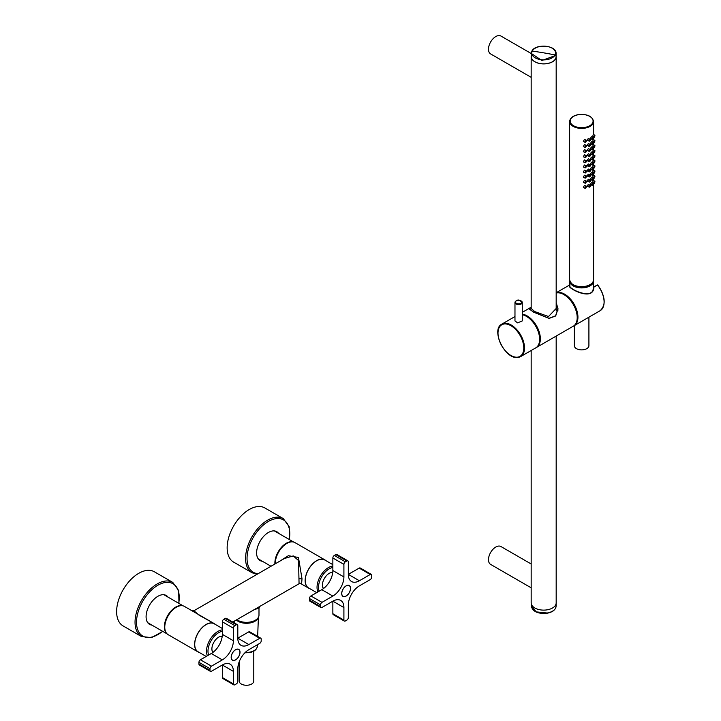 <?xml version="1.0" encoding="UTF-8"?>
<svg xmlns="http://www.w3.org/2000/svg" width="721" height="721" viewBox="0 0 721 721"><rect width="100%" height="100%" fill="white"/><g stroke="black" fill="none" stroke-linecap="round" stroke-linejoin="round"><path stroke-width="1.08" d="M253.783 651.144L253.783 681.057A7.291 4.209 180 0 1 249.277 684.95A7.291 4.209 180 0 1 241.328 684.04A7.291 4.209 180 0 1 239.192 681.057L239.192 661.824M255.423 620.168A11.067 6.39 180 0 1 249.601 622.529A11.067 6.39 180 0 1 237.551 620.168M258.235 617.591A11.933 6.886 180 0 1 249.845 623.007A11.933 6.886 180 0 1 236.299 619.979M588.913 317.177L588.913 345.665A7.291 4.209 180 0 1 584.416 349.559A7.291 4.209 180 0 1 576.467 348.649A7.291 4.209 180 0 1 574.331 345.665L574.331 325.595M591.797 283.524A11.067 6.39 180 0 1 584.74 287.138A11.067 6.39 180 0 1 571.447 283.524M593.527 280.55A11.933 6.886 180 0 1 593.545 281.154A11.933 6.886 180 0 1 584.983 287.616A11.933 6.886 180 0 1 569.689 281.154A11.933 6.886 180 0 1 569.716 280.55M592.563 162.892C591.508 164.37 591.508 165.073 592.563 165.019C593.509 163.487 593.509 162.784 592.563 162.892L591.436 162.243C590.409 163.73 590.409 164.442 591.436 164.37M590.878 164.487L592.563 165.019M592.563 164.379L592.563 163.532L592.563 164.379M589.616 185.018C588.192 186.279 588.192 186.982 589.616 187.145C590.932 185.829 590.932 185.117 589.616 185.018L588.489 184.369C587.038 185.612 587.038 186.324 588.489 186.496M587.696 186.478L589.616 187.145M594.537 135.106C593.915 136.81 593.915 137.522 594.537 137.233C595.032 135.467 595.032 134.755 594.537 135.106L593.266 134.376C592.734 136.125 592.734 136.837 593.266 136.503M592.977 136.774L594.537 137.233M594.537 140.216C593.915 141.911 593.915 142.623 594.537 142.343C595.032 140.568 595.032 139.865 594.537 140.216L593.266 139.477C592.734 141.226 592.734 141.938 593.266 141.604M592.977 141.884L594.537 142.343M594.537 145.318C593.915 147.021 593.915 147.724 594.537 147.445C595.032 145.678 595.032 144.966 594.537 145.318L593.266 144.588C592.734 146.336 592.734 147.039 593.266 146.714M592.977 146.985L594.537 147.445M594.537 150.428C593.915 152.122 593.915 152.834 594.537 152.555C595.032 150.779 595.032 150.076 594.537 150.428L593.266 149.689C592.734 151.437 592.734 152.149 593.266 151.816M592.977 152.095L594.537 152.555M594.537 155.529C593.915 157.232 593.915 157.935 594.537 157.656C595.032 155.889 595.032 155.177 594.537 155.529L593.266 154.799C592.734 156.547 592.734 157.25 593.266 156.926M592.977 157.196L594.537 157.656M594.816 160.35L593.266 159.9C592.734 161.648 592.734 162.36 593.266 162.027M594.537 162.757C595.032 160.99 595.032 160.278 594.537 160.63C593.915 162.333 593.915 163.045 594.537 162.757L592.977 162.297M594.537 165.74C593.915 167.434 593.915 168.146 594.537 167.867C595.032 166.091 595.032 165.388 594.537 165.74L593.266 165.01C592.734 166.749 592.734 167.461 593.266 167.137M592.977 167.407L594.537 167.867M594.537 170.841C593.915 172.544 593.915 173.247 594.537 172.968C595.032 171.201 595.032 170.489 594.537 170.841L593.266 170.111C592.734 171.859 592.734 172.562 593.266 172.238M592.977 172.508L594.537 172.968M594.537 175.951C593.915 177.645 593.915 178.357 594.537 178.078C595.032 176.303 595.032 175.6 594.537 175.951L593.266 175.212C592.734 176.96 592.734 177.672 593.266 177.339M592.977 177.618L594.537 178.078M594.537 181.052C593.915 182.755 593.915 183.458 594.537 183.179C595.032 181.413 595.032 180.701 594.537 181.052L593.266 180.322C592.734 182.071 592.734 182.774 593.266 182.449M592.977 182.719L594.537 183.179M592.563 137.369C591.508 138.838 591.508 139.55 592.563 139.495C593.509 137.963 593.509 137.251 592.563 137.369L591.436 136.72C590.409 138.198 590.409 138.91 591.436 138.847M590.878 138.964L592.563 139.495M592.563 142.479C591.508 143.939 591.508 144.651 592.563 144.606C593.509 143.073 593.509 142.361 592.563 142.479L591.436 141.83C590.409 143.308 590.409 144.02 591.436 143.957M590.878 144.074L592.563 144.606M592.563 147.58C591.508 149.049 591.508 149.761 592.563 149.707C593.509 148.175 593.509 147.463 592.563 147.58L591.436 146.931C590.409 148.409 590.409 149.121 591.436 149.058M590.878 149.175L592.563 149.707M592.563 152.681C591.508 154.15 591.508 154.862 592.563 154.808C593.509 153.276 593.509 152.573 592.563 152.681L591.436 152.041C590.409 153.519 590.409 154.222 591.436 154.168M590.878 154.276L592.563 154.808M593.077 157.647L591.436 157.142C590.409 158.62 590.409 159.332 591.436 159.269M592.563 159.918C593.509 158.386 593.509 157.674 592.563 157.791C591.508 159.26 591.508 159.963 592.563 159.918L590.878 159.386M593.086 157.656L592.563 157.791M592.563 168.002C591.508 169.471 591.508 170.174 592.563 170.129C593.509 168.597 593.509 167.885 592.563 168.002L591.436 167.353C590.409 168.831 590.409 169.543 591.436 169.48M590.878 169.597L592.563 170.129M592.563 173.103C591.508 174.572 591.508 175.284 592.563 175.23C593.509 173.698 593.509 172.986 592.563 173.103L591.436 172.454C590.409 173.932 590.409 174.644 591.436 174.581M590.878 174.698L592.563 175.23M592.563 178.204C591.508 179.673 591.508 180.385 592.563 180.331C593.509 178.799 593.509 178.096 592.563 178.204L591.436 177.564C590.409 179.042 590.409 179.745 591.436 179.691M590.878 179.808L592.563 180.331M592.563 183.314C591.508 184.783 591.508 185.486 592.563 185.441C593.509 183.909 593.509 183.197 592.563 183.314L591.436 182.665C590.409 184.143 590.409 184.855 591.436 184.792M590.878 184.909L592.563 185.441M589.616 139.072C588.192 140.334 588.192 141.037 589.616 141.199C590.932 139.883 590.932 139.18 589.616 139.072L588.489 138.423C587.038 139.667 587.038 140.379 588.489 140.55M587.696 140.532L589.616 141.199M589.616 144.173C588.192 145.435 588.192 146.147 589.616 146.3C590.932 144.993 590.932 144.281 589.616 144.173L588.489 143.533C587.038 144.777 587.038 145.48 588.489 145.66M588.832 146.3L589.616 146.3M589.616 149.283C588.192 150.545 588.192 151.248 589.616 151.41C590.932 150.094 590.932 149.391 589.616 149.283L588.489 148.634C587.038 149.878 587.038 150.59 588.489 150.761M587.696 150.743L589.616 151.41M589.616 154.384C588.192 155.646 588.192 156.358 589.616 156.511C590.932 155.204 590.932 154.492 589.616 154.384L588.489 153.735C587.038 154.979 587.038 155.691 588.489 155.862M587.696 155.844L589.616 156.511M589.616 159.494C588.192 160.747 588.192 161.459 589.616 161.621C590.932 160.305 590.932 159.593 589.616 159.494L588.489 158.845C587.038 160.089 587.038 160.792 588.489 160.972M587.696 160.954L589.616 161.621M589.616 164.595C588.192 165.857 588.192 166.569 589.616 166.722C590.932 165.406 590.932 164.703 589.616 164.595L588.489 163.946C587.038 165.19 587.038 165.902 588.489 166.073M588.832 166.713L589.616 166.722M589.616 169.696C588.192 170.958 588.192 171.67 589.616 171.823C590.932 170.516 590.932 169.805 589.616 169.696L588.489 169.056C587.038 170.3 587.038 171.003 588.489 171.183M587.696 171.165L589.616 171.823M589.616 174.806C588.192 176.068 588.192 176.771 589.616 176.933C590.932 175.618 590.932 174.915 589.616 174.806L588.489 174.158C587.038 175.401 587.038 176.113 588.489 176.284M587.696 176.266L589.616 176.933M589.616 179.908C588.192 181.169 588.192 181.881 589.616 182.034C590.932 180.728 590.932 180.016 589.616 179.908L588.489 179.259C587.038 180.502 587.038 181.214 588.489 181.386M587.696 181.377L589.616 182.034M589.616 186.505L589.616 185.648L589.616 186.505M594.537 136.602L594.537 135.746L594.537 136.602M594.537 141.704L594.537 140.856L594.537 141.704M594.537 146.805L594.537 145.957L594.537 146.805M594.537 151.915L594.537 151.059L594.537 151.915M594.537 157.016L594.537 156.169L594.537 157.016M594.537 162.126L594.537 161.27L594.537 162.126M594.537 167.227L594.537 166.38L594.537 167.227M594.537 172.328L594.537 171.481L594.537 172.328M594.537 177.438L594.537 176.582L594.537 177.438M594.537 182.539L594.537 181.692L594.537 182.539M592.563 138.856L592.563 138.008L592.563 138.856M592.563 143.966L592.563 143.109L592.563 143.966M592.563 149.067L592.563 148.22L592.563 149.067M592.563 154.177L592.563 153.321L592.563 154.177M592.563 159.278L592.563 158.431L592.563 159.278M592.563 169.489L592.563 168.633L592.563 169.489M592.563 174.59L592.563 173.743L592.563 174.59M592.563 179.7L592.563 178.844L592.563 179.7M592.563 184.801L592.563 183.954L592.563 184.801M589.616 140.559L589.616 139.712L589.616 140.559M589.616 145.669L589.616 144.813L589.616 145.669M589.616 150.77L589.616 149.923L589.616 150.77M589.616 155.871L589.616 155.024L589.616 155.871M589.616 160.981L589.616 160.125L589.616 160.981M589.616 166.082L589.616 165.235L589.616 166.082M589.616 171.192L589.616 170.336L589.616 171.192M589.616 176.294L589.616 175.446L589.616 176.294M589.616 181.395L589.616 180.547L589.616 181.395M586.66 186.27L584.425 185.423L583.334 187.361L584.677 188.136L585.695 188.28L586.66 186.27L585.695 186.153L584.677 188.136M586.66 181.169L584.425 180.322L583.334 182.26L584.677 183.026L585.695 183.179L586.66 181.169L585.695 181.052L584.677 183.026M586.66 176.059L584.425 175.212L583.334 177.15L584.677 177.925L585.695 178.078L586.66 176.059L585.695 175.951L584.677 177.925M586.66 170.958L584.425 170.111L583.334 172.049L584.677 172.824L585.695 172.968L586.66 170.958L585.695 170.841L584.677 172.824M586.66 165.848L584.425 165.01L583.334 166.939L584.677 167.714L585.695 167.867L586.66 165.848L585.695 165.74L584.677 167.714M586.66 160.747L584.425 159.9L583.334 161.837L584.677 162.613L585.695 162.757L586.66 160.747L585.695 160.63L584.677 162.613M586.66 155.646L584.425 154.799L583.334 156.736L584.677 157.502L585.695 157.656L586.66 155.646L585.695 155.529L584.677 157.502M586.66 150.536L584.425 149.689L583.334 151.626L584.677 152.401L585.695 152.555L586.66 150.536L585.695 150.428L584.677 152.401M586.66 145.435L584.425 144.588L583.334 146.525L584.677 147.3L585.695 147.445L586.66 145.435L585.695 145.318L584.677 147.291M586.66 140.325L584.425 139.477L583.334 141.415L584.677 142.19L585.695 142.343L586.66 140.325L585.695 140.216L584.677 142.19M585.695 187.649L585.695 186.793L585.695 187.649M585.695 182.539L585.695 181.692L585.695 182.539M585.695 177.438L585.695 176.582L585.695 177.438M585.695 172.328L585.695 171.481L585.695 172.328M585.695 167.227L585.695 166.38L585.695 167.227M585.695 162.126L585.695 161.27L585.695 162.126M585.695 157.016L585.695 156.169L585.695 157.016M585.695 151.915L585.695 151.059L585.695 151.915M585.695 146.805L585.695 145.957L585.695 146.805M585.695 141.704L585.695 140.856L585.695 141.704M531.278 55.751A12.5 7.219 0 0 0 531.17 56.68A12.5 7.219 0 0 0 534.829 61.79A12.5 7.219 0 0 0 548.456 63.349A12.5 7.219 0 0 0 556.179 56.68A12.5 7.219 0 0 0 556.071 55.751M531.17 350.514L531.17 602.9A12.5 7.219 0 0 0 534.829 608.001A12.5 7.219 0 0 0 548.456 609.569A12.5 7.219 0 0 0 556.179 602.9L556.179 336.076M531.17 68.297L531.17 76.976M531.278 53.561L500.942 36.05A10.319 5.957 120 0 0 492.281 39.61A10.319 5.957 120 0 0 490.622 53.922L531.17 77.327M531.17 563.984L500.942 546.536A10.319 5.957 120 0 0 492.281 550.096A10.319 5.957 120 0 0 490.622 564.399L531.17 587.813M531.17 578.774L531.17 587.453M531.774 51.425L531.278 56.68A12.401 7.156 0 0 0 541.913 63.772A12.401 7.156 0 0 0 555.576 58.698A12.401 7.156 0 0 0 556.071 56.68L556.071 53.435C556.684 45.099 535.126 43.377 531.81 51.272L531.278 53.435L541.913 60.519L555.576 55.454A12.401 7.156 0 0 0 556.071 53.435M556.783 335.725L549.258 340.069M531.17 307.191L529.52 309.021L533.621 312.13L549.042 318.285L555.603 315.834L557.901 308.705L556.179 302.766M531.17 307.552L530.908 308.209L534.649 311.535L548.492 316.528L556.441 308.209L556.179 305.956M530.557 307.552L529.43 309.075L533.54 312.166L549.087 318.421L555.693 315.96L558 308.75L556.179 302.613M556.179 293.032A18.755 10.833 -120 0 1 557.576 292.825A18.755 10.833 -120 0 1 574.556 306.885A18.755 10.833 -120 0 1 573.312 326.18L536.478 347.45A18.755 10.833 -120 0 0 538.199 329.236A18.755 10.833 -120 0 0 522.274 314.158M517.615 357.463A18.755 10.833 -120 0 0 520.634 356.598L535.739 347.873A18.755 10.833 -120 0 0 537.668 330.164A18.755 10.833 -120 0 0 522.274 314.698M516.245 300.891A3.65 2.109 0 0 0 514.974 302.487L514.974 320.926L517.597 322.873L522.274 320.926L522.274 302.487A3.65 2.109 0 0 0 521.004 300.891M570.311 287.264C575.773 292.447 594.086 298.485 593.185 287.571L593.897 287.382C593.248 300.333 573.159 290.878 569.797 287.138L569.293 286.066L569.842 285.137M573.673 325.955A18.755 10.833 -120 0 0 574.051 325.757A18.755 10.833 -120 0 0 575.286 306.461A18.755 10.833 -120 0 0 558.315 292.402A18.755 10.833 -120 0 0 556.179 292.843M199.194 652.415A16.304 9.418 -60 0 1 197.996 651.901L168.146 634.669A16.304 9.418 -60 0 1 166.181 620.006A16.304 9.418 -60 0 1 184.459 606.424L191.984 610.768M197.996 651.901A16.304 9.418 -60 0 1 196.022 637.229A16.304 9.418 -60 0 1 214.299 623.647A16.304 9.418 -60 0 1 215.345 624.44M214.299 623.647L192.002 610.777L193.913 610.759L199.104 615.175L212.695 622.728M232.766 622.025L299.062 583.749L298.557 560.577L293.258 555.927L284.471 558.478L193.913 610.759M299.062 583.749L301.63 583.352L299.089 583.298M279.631 561.28L288.382 555.702L298.467 557.477L302.009 578.81L301.63 583.352M241.941 616.725L253.891 609.903L258.992 607.947L259.857 606.379M325.865 560.632A16.304 9.418 120 0 0 324.82 559.838A16.304 9.418 120 0 0 309.76 567.301A16.304 9.418 120 0 0 306.551 586.191A16.304 9.418 120 0 0 308.516 588.084A16.304 9.418 120 0 0 309.715 588.606M324.82 559.838L294.979 542.616A16.304 9.418 120 0 0 282.262 547.149A16.304 9.418 120 0 0 275.296 563.777M236.803 619.69A12.5 7.219 0 0 0 242.968 622.052A12.5 7.219 0 0 0 258.992 615.121L258.992 607.947M178.952 603.423L178.7 590.58L172.779 582.415L154.357 571.78A31.264 18.052 120 0 0 128.131 582.568A31.264 18.052 120 0 0 123.093 625.927L141.514 636.562L151.545 637.607L162.802 631.398M168.029 597.114A16.673 9.625 120 0 0 166.218 595.474A16.673 9.625 120 0 0 152.23 601.224A16.673 9.625 120 0 0 149.544 624.35A16.673 9.625 120 0 0 151.879 625.089M149.049 624.025L150.842 624.494M166.993 596.519A16.673 9.625 120 0 0 165.686 595.204M222.329 628.469L214.218 623.791A16.15 9.328 120 0 0 199.302 631.172A16.15 9.328 120 0 0 196.121 649.882A16.15 9.328 120 0 0 198.068 651.766L206.179 656.443M222.212 636.292A9.589 5.534 120 0 0 218.67 637.175A9.589 5.534 120 0 0 211.893 648.918A9.589 5.534 120 0 0 212.722 652.19A9.589 5.534 120 0 0 212.893 652.433M222.194 636.427A9.382 5.417 120 0 0 218.598 637.22M211.893 648.837A9.382 5.417 120 0 0 212.704 651.955A9.382 5.417 120 0 0 213.001 652.352M332.859 564.66L324.747 559.974A16.15 9.328 120 0 0 309.823 567.364A16.15 9.328 120 0 0 306.641 586.074A16.15 9.328 120 0 0 308.588 587.948L316.708 592.635M332.732 572.474A9.589 5.534 120 0 0 329.191 573.366A9.589 5.534 120 0 0 322.413 585.11A9.589 5.534 120 0 0 323.242 588.381A9.589 5.534 120 0 0 323.414 588.624M332.723 572.618A9.382 5.417 120 0 0 329.118 573.411M322.413 585.028A9.382 5.417 120 0 0 323.224 588.147A9.382 5.417 120 0 0 323.522 588.543M275.206 563.831A15.943 9.202 -60 0 1 281.055 548.221A15.943 9.202 120 0 1 289.653 542.192M274.917 563.993A16.15 9.328 -60 0 1 280.839 548.023A16.15 9.328 -60 0 1 293.357 541.994M274.223 530.899A16.15 9.328 -60 0 1 275.061 531.296L293.771 542.102M271.006 566.255L258.911 559.271A16.15 9.328 -60 0 1 258.154 558.739M165.127 630.262A15.943 9.202 -60 0 1 170.535 612.03A15.943 9.202 120 0 1 179.132 606M166.803 633.57A16.15 9.328 -60 0 1 170.309 611.832A16.15 9.328 -60 0 1 182.837 605.802M163.703 594.708A16.15 9.328 -60 0 1 164.541 595.104L183.251 605.91M167.101 633.885L148.391 623.079A16.15 9.328 -60 0 1 147.634 622.547M289.472 539.614L289.22 526.772L283.299 518.606L264.877 507.972A31.264 18.052 120 0 0 261.849 506.791A31.264 18.052 120 0 0 260.524 506.575A31.264 18.052 120 0 0 238.651 518.76A31.264 18.052 120 0 0 237.975 519.598A31.264 18.052 120 0 0 233.622 562.11L252.044 572.744L257.127 574.267M278.549 533.306A16.673 9.625 120 0 0 276.738 531.665A16.673 9.625 120 0 0 262.75 537.415A16.673 9.625 120 0 0 260.074 560.541A16.673 9.625 120 0 0 262.399 561.28M259.569 560.217L261.363 560.686M277.522 532.711A16.673 9.625 120 0 0 276.206 531.395M231.252 657.291A6.147 3.551 120 0 0 232.523 660.103A6.147 3.551 120 0 0 237.263 658.453A6.147 3.551 120 0 0 239.94 652.271A6.147 3.551 120 0 0 238.669 649.45A6.147 3.551 120 0 0 233.928 651.099A6.147 3.551 120 0 0 231.252 657.291M240.021 652.226A6.255 3.614 -60 0 1 239.471 654.983A6.255 3.614 -60 0 1 232.468 660.193A6.255 3.614 -60 0 1 231.171 657.327A6.255 3.614 120 0 1 233.901 651.036A6.255 3.614 120 0 1 238.723 649.36A6.255 3.614 120 0 1 239.471 650.09A6.255 3.614 -60 0 1 240.021 652.226M209.991 668.709L209.991 670.413A2.082 1.208 120 0 0 210.424 671.368A2.082 1.208 120 0 0 211.469 671.26L222.329 664.987L222.329 677.533A2.082 1.208 120 0 0 222.762 678.488L233.82 684.869A2.082 1.208 120 0 0 234.857 684.77L236.335 683.914A2.082 1.208 120 0 0 237.804 681.363L237.804 668.818A15.628 9.022 120 0 1 248.862 649.675L259.722 643.393A2.082 1.208 120 0 0 261.2 640.843L261.2 639.139A2.082 1.208 120 0 0 260.768 638.193A2.082 1.208 120 0 0 259.722 638.292L248.862 644.565A15.628 9.022 120 0 1 241.039 645.34A15.628 9.022 120 0 1 237.804 638.184L237.804 625.639A2.082 1.208 120 0 0 237.371 624.683A2.082 1.208 120 0 0 236.335 624.783L234.857 625.639A2.082 1.208 120 0 0 233.388 628.189L233.388 640.735A15.628 9.022 120 0 1 222.329 659.886L211.469 666.159A2.082 1.208 120 0 0 209.991 668.709L198.942 662.329L198.942 664.032A2.082 1.208 120 0 0 199.375 664.987L210.424 671.368M233.388 671.368A15.628 9.022 120 0 0 230.152 664.212A15.628 9.022 120 0 0 222.329 664.987L233.388 671.368L233.388 683.914A2.082 1.208 120 0 0 233.82 684.869M259.722 638.292L248.673 631.911A2.082 1.208 -60 0 1 249.718 631.812L260.768 638.193M248.673 631.911L237.804 638.184L248.862 644.565M236.335 624.783L225.276 618.402A2.082 1.208 -60 0 1 226.322 618.303L237.371 624.683M225.276 618.402L223.807 619.258L234.857 625.639M233.388 628.189L222.329 621.808A2.082 1.208 -60 0 1 223.807 619.258M222.329 621.808L222.329 634.354A15.628 9.022 -60 0 1 211.28 653.505L200.411 659.778L211.469 666.159M198.942 662.329A2.082 1.208 -60 0 1 200.411 659.778M341.772 593.473A6.147 3.551 120 0 0 343.043 596.294A6.147 3.551 120 0 0 347.783 594.645A6.147 3.551 120 0 0 350.469 588.462A6.147 3.551 120 0 0 349.189 585.641A6.147 3.551 120 0 0 344.458 587.291A6.147 3.551 120 0 0 341.772 593.473M350.541 588.417A6.255 3.614 -60 0 1 350 591.175A6.255 3.614 -60 0 1 342.989 596.384A6.255 3.614 -60 0 1 341.7 593.518A6.255 3.614 120 0 1 344.422 587.227A6.255 3.614 120 0 1 349.243 585.551A6.255 3.614 120 0 1 350 586.281A6.255 3.614 -60 0 1 350.541 588.417M320.512 604.901L320.512 606.604A2.082 1.208 120 0 0 320.944 607.551A2.082 1.208 120 0 0 321.99 607.452L332.859 601.179L332.859 613.724A2.082 1.208 120 0 0 333.282 614.68L344.341 621.06A2.082 1.208 120 0 0 345.377 620.961L346.855 620.105A2.082 1.208 120 0 0 348.324 617.555L348.324 605.009A15.628 9.022 120 0 1 359.382 585.867L370.252 579.585A2.082 1.208 120 0 0 371.721 577.034L371.721 575.331A2.082 1.208 120 0 0 371.288 574.385A2.082 1.208 120 0 0 370.252 574.484L359.382 580.756A15.628 9.022 120 0 1 351.569 581.532A15.628 9.022 120 0 1 348.324 574.376L348.324 561.83A2.082 1.208 120 0 0 347.901 560.875A2.082 1.208 120 0 0 346.855 560.974L345.377 561.83A2.082 1.208 120 0 0 343.908 564.381L343.908 576.926A15.628 9.022 120 0 1 332.859 596.069L321.99 602.35A2.082 1.208 120 0 0 320.512 604.901L309.462 598.52L309.462 600.223A2.082 1.208 120 0 0 309.895 601.17L320.944 607.551M343.908 607.56A15.628 9.022 120 0 0 340.673 600.404A15.628 9.022 120 0 0 332.859 601.179L343.908 607.56L343.908 620.105A2.082 1.208 120 0 0 344.341 621.06M370.252 574.484L359.193 568.103A2.082 1.208 -60 0 1 360.239 568.004L371.288 574.385M359.193 568.103L348.324 574.376L359.382 580.756M346.855 560.974L335.806 554.593A2.082 1.208 -60 0 1 336.842 554.494L347.901 560.875M335.806 554.593L334.328 555.449L345.377 561.83M343.908 564.381L332.859 558A2.082 1.208 -60 0 1 334.328 555.449M332.859 558L332.859 570.545A15.628 9.022 -60 0 1 321.8 589.688L310.931 595.97L321.99 602.35M309.462 598.52A2.082 1.208 -60 0 1 310.931 595.97M597.096 285.255L593.338 287.4M245.293 652.406A10.815 6.246 0 0 0 249.529 652.199A10.815 6.246 0 0 0 256.315 648.81A10.815 6.246 0 0 0 257.298 646.34L257.361 644.763M593.599 279.73A11.987 6.922 180 0 1 584.992 286.372A11.987 6.922 180 0 1 569.635 279.73C571.023 285.083 576.124 287.373 584.938 286.598C590.328 285.525 593.212 283.236 593.599 279.73L593.599 183.08M584.848 286.507A11.464 6.615 180 0 1 573.339 284.732M584.848 127.41A11.464 6.615 180 0 1 570.626 122.921A11.464 6.615 180 0 1 578.395 114.711A11.464 6.615 180 0 1 592.617 119.19A11.464 6.615 180 0 1 584.848 127.41M569.635 121.479C570.023 117.974 572.916 115.684 578.305 114.621C587.119 113.846 592.22 116.135 593.599 121.479A11.987 6.922 180 0 1 584.992 128.122A11.987 6.922 180 0 1 569.635 121.479L569.635 279.73M555.089 54.949A11.896 6.868 180 0 1 540.326 59.6A11.896 6.868 180 0 1 532.26 51.074A364.709 285.732 26.9 0 1 543.679 52.849A364.709 285.732 -153.1 0 1 555.089 54.949A11.896 6.868 0 0 0 547.023 46.423A11.896 6.868 0 0 0 532.26 51.074M556.071 603.828L556.071 606.145A12.401 7.156 180 0 1 547.167 613.012L536.244 611.877L531.278 606.145L531.278 603.828M547.158 613.138A11.896 6.868 0 0 0 552.529 611.156M547.023 613.156A11.896 6.868 180 0 1 534.82 611.156M520.634 356.598A18.755 10.833 -120 0 0 521.869 337.302A18.755 10.833 -120 0 0 504.898 323.242A18.755 10.833 -120 0 0 501.879 324.108C490.604 329.461 504.709 359.175 517.462 357.508L520.634 356.598M517.065 357.201A18.232 10.527 -120 0 0 522.202 339.961A18.232 10.527 -120 0 0 504.709 323.927A18.232 10.527 -120 0 0 499.572 341.168A18.232 10.527 -120 0 0 517.065 357.201M517.597 304.514A3.65 2.109 0 0 0 522.274 302.487L519.589 300.242C517.642 299.621 516.11 300.369 514.974 302.487A3.65 2.109 0 0 0 517.597 304.514M517.741 303.793A3.127 1.802 0 0 0 521.625 302.577A3.127 1.802 0 0 0 519.508 300.333A3.127 1.802 0 0 0 515.623 301.558A3.127 1.802 0 0 0 517.741 303.793M604.09 301.847A18.232 10.527 -120 0 0 597.826 285.255L597.655 285.21A18.755 10.833 -120 0 1 600.205 310.652L574.051 325.757M569.987 286.525L569.293 286.066M570.41 287.508L569.797 287.138M302.009 578.81L299.062 578.81M172.779 582.415A31.264 18.052 120 0 0 156.953 584.073A31.264 18.052 120 0 0 146.552 593.203A31.264 18.052 120 0 0 141.514 636.562M178.727 603.297A30.219 17.448 120 0 0 157.701 585.344A30.219 17.448 120 0 0 147.643 594.176A30.219 17.448 120 0 0 137.891 630.163A30.219 17.448 120 0 0 162.576 631.272M222.329 629.875A16.15 9.328 120 0 0 209.856 639.915A16.15 9.328 120 0 0 207.396 655.74M222.329 631.299A15.105 8.724 120 0 0 211.118 640.645A15.105 8.724 120 0 0 208.63 655.029M332.859 566.057A16.15 9.328 120 0 0 320.385 576.106A16.15 9.328 120 0 0 317.916 591.932M332.859 567.49A15.105 8.724 120 0 0 321.638 576.836A15.105 8.724 120 0 0 319.16 591.22M283.299 518.606A31.264 18.052 120 0 0 267.473 520.265A31.264 18.052 120 0 0 257.073 529.394A31.264 18.052 120 0 0 252.044 572.744M289.256 539.488A30.219 17.448 120 0 0 268.221 521.535A30.219 17.448 120 0 0 258.163 530.359A30.219 17.448 120 0 0 247.042 558.442A30.219 17.448 120 0 0 258.163 573.673M198.942 664.032L209.991 670.413M222.329 677.533L233.388 683.914M222.329 634.354L233.388 640.735M222.329 659.886L211.28 653.505M309.462 600.223L320.512 606.604M332.859 613.724L343.908 620.105M332.859 570.545L343.908 576.926M332.859 596.069L321.8 589.688M257.667 636.4L258.388 617.338M234.803 623.196L234.722 620.889M257.298 646.34C256.784 649.639 254.162 651.73 249.412 652.622L244.915 652.793M593.32 287.291L593.545 281.154M569.914 287.111L569.689 281.154M587.696 145.642L588.823 146.282M587.696 166.055L588.823 166.704M593.599 121.479L593.599 134.133M593.599 137.134L593.599 139.234M593.599 142.244L593.599 144.335M593.599 147.345L593.599 149.445M593.599 152.455L593.599 154.546M593.599 157.557L593.599 159.656M593.599 162.658L593.599 164.758M593.599 167.768L593.599 169.859M593.599 172.869L593.599 174.969M593.599 177.979L593.599 180.07M531.17 308.912L531.17 56.68M556.179 310.508L556.179 56.68M556.071 606.145C555.675 609.768 552.683 612.129 547.104 613.238C537.983 614.04 532.711 611.669 531.278 606.145M556.684 335.779L549.42 339.979M557.901 310.39L557.901 308.705M514.974 316.546L501.879 324.108M600.205 310.652C606.19 304.911 605.406 296.412 597.871 285.146A0.523 0.523 0 0 0 597.204 285.02L593.446 287.183M569.833 284.876L556.179 292.753M530.467 307.606L522.274 312.337M300.981 583.74L308.516 588.084M222.149 636.787L221.41 636.364M213.29 652.126L212.551 651.703M231.955 659.769L232.523 660.103M238.101 649.125L238.669 649.45M332.669 572.979L331.93 572.555M323.81 588.318L323.08 587.894M342.475 595.961L343.043 596.294M348.622 585.317L349.189 585.641"/></g></svg>
